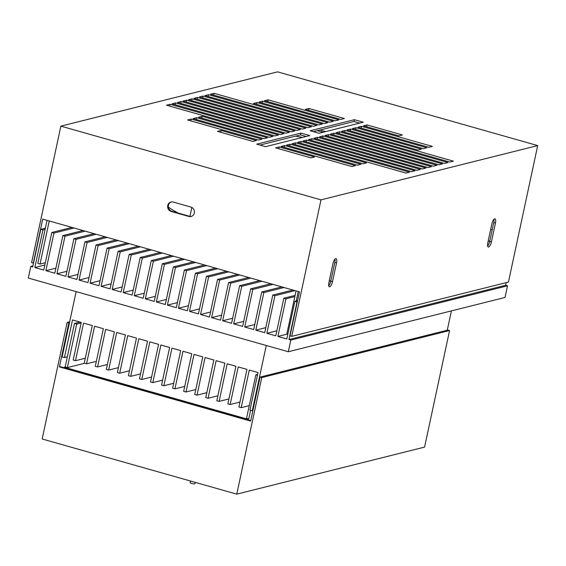 <?xml version="1.0" encoding="UTF-8"?>
<svg xmlns="http://www.w3.org/2000/svg" width="566" height="566" viewBox="0 0 566 566"><rect width="100%" height="100%" fill="white"/><g stroke="black" fill="none" stroke-linecap="round" stroke-linejoin="round"><path stroke-width="0.85" d="M288.32 351.741L290.818 340.081L507.525 285.802L505.028 297.454L288.32 351.741L28.3 278.048L30.797 266.388L32.941 265.857M266.261 345.486L252.259 410.782L249.96 410.131L258.018 372.534L249.273 370.051L241.208 407.654L238.909 407.004L246.967 369.4L238.222 366.924L230.164 404.52L227.865 403.869L235.923 366.273L227.178 363.789L219.113 401.393L216.813 400.735L224.872 363.139L216.127 360.662L208.069 398.259L205.762 397.608L213.828 360.004L205.076 357.528L197.018 395.132L194.718 394.474L202.777 356.877L194.032 354.394L185.973 391.997L183.667 391.347L191.733 353.743L182.981 351.267L174.922 388.863L172.623 388.212L180.681 350.616L171.937 348.132L163.871 385.736L161.572 385.085L169.63 347.482L160.886 345.005L152.827 382.602L150.528 381.951L158.586 344.354L149.841 341.871L141.776 379.475L139.477 378.824L147.535 341.22L138.79 338.744L130.732 376.34L128.425 375.69L136.491 338.086L127.746 335.61L119.681 373.213L117.381 372.555L125.44 334.959L116.695 332.475L108.637 370.079L106.33 369.428L114.396 331.825L105.644 329.348L97.585 366.945L95.286 366.294L103.345 328.697L94.6 326.214L86.534 363.818L84.235 363.167L92.3 325.563L83.549 323.087L75.49 360.684L73.191 360.033L81.249 322.436L72.505 319.953L64.439 357.556L62.14 356.905L76.141 291.603M451.406 310.89L447.26 330.204M252.259 410.782L252.875 410.633M290.818 340.081L288.943 339.55L297.001 301.954L294.879 301.353L286.813 338.949L277.892 336.423L285.957 298.82L283.828 298.218L275.769 335.822L266.848 333.289L274.906 295.693L272.784 295.084L264.718 332.688L255.797 330.162L263.855 292.558L261.733 291.957L253.674 329.554L244.745 327.028L252.811 289.424L250.688 288.823L242.623 326.426L233.701 323.894L241.76 286.297L239.637 285.696L231.579 323.292L222.65 320.766L230.716 283.163L228.586 282.561L220.528 320.165L211.606 317.632L219.665 280.036L217.542 279.434L209.477 317.031L200.555 314.505L208.621 276.901L206.491 276.3L198.433 313.904L189.511 311.371L197.569 273.774L195.447 273.166L187.381 310.769L178.46 308.244L186.518 270.64L184.396 270.039L176.337 307.635L167.416 305.109L175.474 267.506L173.352 266.904L165.286 304.508L156.365 301.975L164.423 264.379L162.3 263.777L154.242 301.374L145.313 298.848L153.379 261.244L151.249 260.643L143.191 298.247L134.269 295.714L142.328 258.117L140.205 257.516L132.147 295.112L123.218 292.587L131.284 254.983L129.154 254.382L121.096 291.985L112.174 289.452L120.233 251.856L118.11 251.247L110.045 288.851L101.123 286.325L109.181 248.722L107.059 248.12L99 285.717L90.079 283.191L98.137 245.587L96.015 244.986L87.949 282.59L79.028 280.057L87.086 242.46L84.964 241.859L76.905 279.455L67.977 276.93L76.042 239.326L73.913 238.725L65.854 276.328L56.933 273.795L64.991 236.199L62.868 235.597L54.81 273.194L45.881 270.668L53.947 233.065L51.817 232.463L43.759 270.067L34.837 267.534L42.896 229.938L40.773 229.329L32.708 266.933L30.797 266.388M507.525 285.802L505.65 285.271L506.216 282.625M241.208 407.654L249.266 405.638M230.164 404.52L239.97 402.065M219.113 401.393L228.919 398.938M208.069 398.259L217.868 395.804M197.018 395.132L206.823 392.67M185.973 391.997L195.772 389.542M174.922 388.863L184.728 386.408M163.871 385.736L173.677 383.281M152.827 382.602L162.633 380.147M141.776 379.475L151.582 377.02M130.732 376.34L140.538 373.885M119.681 373.213L129.487 370.751M108.637 370.079L118.436 367.624M97.585 366.945L107.391 364.49M86.534 363.818L96.34 361.363M75.49 360.684L85.296 358.228M64.439 357.556L67.34 356.828M167.416 305.109L177.413 302.605M195.645 262.454L175.474 267.506M184.396 270.039L204.567 264.987M178.46 308.244L188.464 305.732M206.689 265.588L186.518 270.64M195.447 273.166L215.618 268.114M189.511 311.371L199.508 308.866M217.74 268.716L197.569 273.774M206.491 276.3L226.662 271.248M200.555 314.505L210.559 312M228.784 271.85L208.621 276.901M217.542 279.434L237.713 274.376M211.606 317.632L221.61 315.128M239.835 274.984L219.665 280.036M228.586 282.561L248.757 277.51M222.65 320.766L232.654 318.262M250.887 278.111L230.716 283.163M239.637 285.696L259.808 280.644M233.701 323.894L243.705 321.389M261.931 281.245L241.76 286.297M250.688 288.823L270.852 283.771M244.745 327.028L254.75 324.523M272.982 284.373L252.811 289.424M261.733 291.957L281.903 286.905M255.797 330.162L265.801 327.65M284.026 287.507L263.855 292.558M272.784 295.084L292.955 290.033M266.848 333.289L276.845 330.785M295.077 290.634L274.906 295.693M283.828 298.218L295.098 295.395M277.892 336.423L287.16 334.096M294.836 296.598L285.957 298.82M294.879 301.353L297.575 300.673M288.943 339.55L505.65 285.271M40.773 229.329L45.372 228.183M34.837 267.534L44.841 265.03M45.11 229.379L42.896 229.938M51.817 232.463L71.988 227.412M45.881 270.668L55.885 268.164M74.118 228.013L53.947 233.065M62.868 235.597L83.039 230.539M56.933 273.795L66.937 271.291M85.162 231.147L64.991 236.199M73.913 238.725L94.083 233.673M67.977 276.93L77.981 274.425M96.213 234.274L76.042 239.326M84.964 241.859L105.135 236.807M79.028 280.057L89.032 277.552M107.257 237.409L87.086 242.46M96.015 244.986L116.186 239.934M90.079 283.191L100.076 280.686M118.308 240.536L98.137 245.587M107.059 248.12L127.23 243.069M101.123 286.325L111.127 283.814M129.352 243.67L109.181 248.722M118.11 251.247L138.281 246.196M112.174 289.452L122.178 286.948M140.403 246.797L120.233 251.856M129.154 254.382L149.325 249.33M123.218 292.587L133.222 290.082M151.455 249.931L131.284 254.983M140.205 257.516L160.376 252.457M134.269 295.714L144.273 293.209M162.499 253.066L142.328 258.117M151.249 260.643L171.42 255.591M145.313 298.848L155.317 296.343M173.55 256.193L153.379 261.244M162.3 263.777L182.471 258.726M156.365 301.975L166.369 299.471M184.594 259.327L164.423 264.379M173.352 266.904L193.515 261.853M488.614 247.009A4.889 1.641 -74.2 0 1 488.288 247.009A4.889 1.641 -74.2 0 1 487.814 242.757L491.847 223.959A4.889 1.641 -74.2 0 1 494.981 218.809A4.889 1.641 -74.2 0 1 495.455 223.054L491.43 241.852A4.889 1.641 -74.2 0 1 488.614 247.009M357.931 127.223L361.54 126.317L432.36 146.389L428.752 147.294L357.931 127.223M453.43 161.154L449.814 162.053L341.461 131.347L345.069 130.442L453.43 161.154M409.508 172.156L405.893 173.054L297.539 142.349L301.154 141.443L409.508 172.156M275.578 147.846L279.194 146.941L314.604 156.98L310.989 157.886L275.578 147.846M292.049 143.722L295.664 142.816L366.485 162.888L362.87 163.793L292.049 143.722M286.559 145.101L290.174 144.196L360.995 164.267L357.379 165.173L286.559 145.101M281.069 146.474L284.684 145.568L355.505 165.64L351.889 166.546L281.069 146.474M262.016 139.144L258.407 140.05L187.587 119.978L191.195 119.072L262.016 139.144M267.506 137.771L263.897 138.677L193.077 118.605L196.685 117.7L267.506 137.771M272.996 136.392L269.388 137.297L198.567 117.226L202.175 116.32L272.996 136.392M256.525 140.524L252.917 141.422L217.507 131.39L221.115 130.484L256.525 140.524M166.517 105.212L170.133 104.314L278.486 135.019L274.878 135.925L166.517 105.212M431.469 166.652L427.854 167.557L319.5 136.845L323.108 135.939L431.469 166.652M425.979 168.024L422.363 168.93L314.01 138.224L317.618 137.319L425.979 168.024M420.488 169.404L416.873 170.309L308.52 139.597L312.128 138.691L420.488 169.404M414.998 170.776L411.383 171.682L303.029 140.969L306.645 140.071L414.998 170.776M344.369 118.52L340.753 119.419L305.343 109.387L308.958 108.481L344.369 118.52M327.898 122.645L324.29 123.551L253.469 103.479L257.077 102.573L327.898 122.645M333.388 121.266L329.773 122.171L258.952 102.099L262.567 101.194L333.388 121.266M338.878 119.893L335.263 120.799L264.442 100.727L268.058 99.821L338.878 119.893M363.422 125.843L367.03 124.937L402.44 134.977L398.832 135.882L363.422 125.843M352.441 128.595L356.049 127.69L426.87 147.761L423.262 148.667L352.441 128.595M346.951 129.968L350.559 129.069L421.38 149.141L417.772 150.04L346.951 129.968M447.939 162.527L444.324 163.433L335.971 132.72L339.579 131.814L447.939 162.527M442.449 163.899L438.834 164.805L330.48 134.1L334.089 133.194L442.449 163.899M436.959 165.279L433.344 166.185L324.99 135.472L328.598 134.566L436.959 165.279M354.38 119.695L363.231 122.206L319.026 133.279L310.168 130.767L354.38 119.695L353.991 121.499L313.373 131.68M188.478 99.715L192.093 98.809L300.447 129.522L296.839 130.421L188.478 99.715M172.007 103.84L175.623 102.934L283.976 133.647L280.368 134.552L172.007 103.84M177.498 102.467L181.113 101.562L289.467 132.267L285.858 133.173L177.498 102.467M182.988 101.088L186.603 100.182L294.957 130.895L291.349 131.8L182.988 101.088M193.968 98.343L197.584 97.437L305.937 128.142L302.329 129.048L193.968 98.343M199.458 96.963L203.074 96.057L311.427 126.77L307.819 127.675L199.458 96.963M204.949 95.59L208.564 94.685L316.918 125.39L313.309 126.296L204.949 95.59M210.439 94.211L214.054 93.312L322.408 124.018L318.8 124.923L210.439 94.211M265.567 146.672L256.716 144.16L300.921 133.088L309.779 135.592L265.567 146.672M320.993 199.862L537.7 145.582L277.573 71.861L60.866 126.14L320.993 199.862L291.731 336.353L508.438 282.073L537.7 145.582M428.773 147.287L361.15 128.121L361.54 126.317M449.843 162.046L344.687 132.246L345.069 130.442M405.921 173.047L300.765 143.248L301.154 141.443M311.017 157.879L278.805 148.752L279.194 146.941M362.898 163.786L295.275 144.62L295.664 142.816M357.408 165.166L289.785 146L290.174 144.196M351.918 166.538L284.295 147.372L284.684 145.568M258.436 140.043L190.813 120.876L191.195 119.072M263.926 138.67L196.303 119.504L196.685 117.7M269.416 137.29L201.793 118.131L202.175 116.32M252.945 141.422L220.733 132.288L221.115 130.484M274.906 135.918L169.743 106.118L170.133 104.314M427.882 167.55L322.726 137.75L323.108 135.939M422.392 168.923L317.236 139.123L317.618 137.319M416.901 170.302L311.746 140.495L312.128 138.691M411.411 171.675L306.256 141.875L306.645 140.071M340.782 119.419L308.569 110.285L308.958 108.481M324.311 123.544L256.688 104.377L257.077 102.573M329.801 122.164L262.178 102.998L262.567 101.194M335.291 120.791L267.668 101.625L268.058 99.821M398.853 135.875L366.641 126.749L367.03 124.937M423.283 148.66L355.667 129.494L356.049 127.69M417.793 150.04L350.177 130.873L350.559 129.069M444.352 163.425L339.197 133.618L339.579 131.814M438.862 164.798L333.707 134.998L334.089 133.194M433.372 166.178L328.216 136.371L328.598 134.566M359.643 123.105L353.991 121.499M296.86 130.421L191.704 100.614L192.093 98.809M280.389 134.545L175.234 104.738L175.623 102.934M285.88 133.166L180.724 103.366L181.113 101.562M291.37 131.793L186.214 101.986L186.603 100.182M302.35 129.041L197.194 99.241L197.584 97.437M307.84 127.668L202.685 97.861L203.074 96.057M313.331 126.289L208.175 96.489L208.564 94.685M318.821 124.916L213.665 95.116L214.054 93.312M300.921 133.088L300.539 134.892L259.914 145.066M306.192 136.491L300.539 134.892M336.537 262.865L332.504 281.663A4.889 1.641 -74.2 0 1 329.37 286.813A4.889 1.641 -74.2 0 1 328.896 282.568L332.928 263.77A4.889 1.641 -74.2 0 1 336.062 258.612A4.889 1.641 -74.2 0 1 336.537 262.865L334.839 262.383A4.889 1.641 105.8 0 0 335.008 259.108M188.86 216.46L171.151 211.443A4.889 4.514 75.9 0 1 167.621 206.661A4.889 4.514 75.9 0 1 170.974 202.005A4.889 4.514 75.9 0 1 173.168 202.041L190.876 207.057A4.889 4.514 75.9 0 1 194.407 211.84A4.889 4.514 75.9 0 1 191.053 216.502A4.889 4.514 75.9 0 1 188.86 216.46L189.553 216.29A4.889 4.514 -104.1 0 0 191.393 216.396M60.866 126.14L31.604 262.631L33.302 263.112L42.733 219.12L299.464 291.879L290.033 335.871L291.731 336.353M328.726 285.837A4.889 1.641 105.8 0 0 330.806 281.182L334.839 262.383M487.644 246.033A4.889 1.641 105.8 0 0 489.724 241.371L493.757 222.572A4.889 1.641 105.8 0 0 493.927 219.304M171.321 201.935A4.889 4.514 -104.1 0 0 168.321 206.682A4.889 4.514 -104.1 0 0 171.845 211.267L189.553 216.29M317.165 130.725A112.365 20.093 -167.9 0 1 323.419 132.182M49.242 220.966L40.009 264.053L45.337 262.716M287.818 334.287L286.82 334.004L296.053 290.917M40.009 264.053L37.809 263.431L47.049 220.344M296.216 301.013L298.254 291.54M490.694 229.343L492.215 229.775M489.823 240.911L488.118 241.342M330.905 280.722L329.2 281.146M320.052 130.003L325.705 131.609M178.283 213.092A131.913 23.588 -167.9 0 1 168.364 207.092M189.928 216.375L191.839 207.46M302.506 137.418A58.623 10.485 12.1 0 0 295.572 136.137M190.289 482.586A2.441 0.439 12.1 0 0 190.112 482.699A2.441 0.439 12.1 0 0 191.994 483.541A2.441 0.439 12.1 0 0 194.711 483.838A2.441 0.439 12.1 0 0 194.888 483.725L195.178 482.352M67.149 322.422L68.847 322.903L59.416 366.895L250.632 421.09L260.063 377.098L447.876 330.056L449.574 330.537L424.585 447.098L236.772 494.139L42.16 438.983L67.149 322.422L69.668 321.792M260.063 377.098L261.761 377.579L236.772 494.139M449.574 330.537L261.761 377.579M69.462 322.754L68.847 322.903M59.416 366.895L60.307 366.676L250.731 420.644M250.596 410.315L248.729 419.01L247.837 419.236L247.717 419.788M248.729 419.01L246.535 418.387L255.867 374.848L257.615 374.409M84.645 363.28L67.361 367.61L65.161 366.987L74.5 323.448L76.693 324.07L67.361 367.61M64.149 367.766L64.269 367.214L65.161 366.987M64.269 367.214L247.837 419.236M81.136 322.953L76.693 324.07M79.976 322.075L74.5 323.448M255.867 374.848L257.424 375.293M330.806 281.182L332.504 281.663M495.455 223.054L493.757 222.572M489.724 241.371L491.43 241.852M171.845 211.267L171.151 211.443M190.473 481.022L190.112 482.699"/></g></svg>
